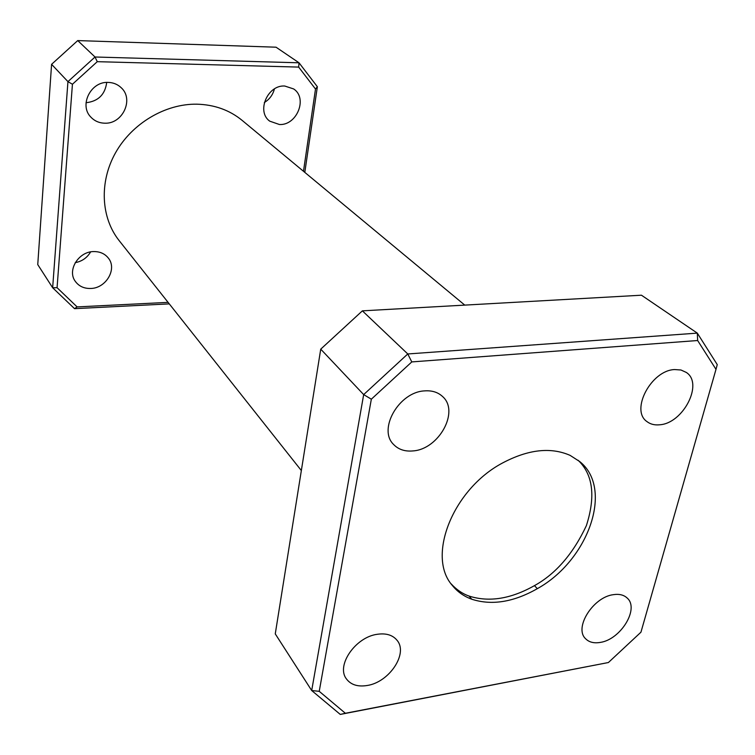 <?xml version="1.0" encoding="UTF-8"?>
<svg xmlns="http://www.w3.org/2000/svg" width="755" height="755" viewBox="0 0 755 755"><rect width="100%" height="100%" fill="white"/><g stroke="black" fill="none" stroke-linecap="round" stroke-linejoin="round"><path stroke-width="1.13" d="M284.739 86.023C267.496 84.777 256.171 111.636 269.733 121.159L279.454 124.518C296.875 125.556 307.955 98.207 293.667 88.948L284.739 86.023M93.752 251.575C78.596 251.453 66.94 270.328 75.283 281.322C78.869 286.22 83.965 288.608 90.581 288.476C105.983 288.41 117.421 269.025 108.38 258.125C104.851 253.699 99.981 251.519 93.752 251.575M108.276 82.408C90.742 81.219 78.813 105.407 90.949 117.204C94.658 121.074 99.264 123.065 104.775 123.188C122.659 124.16 134.258 99.15 121.093 87.618C117.563 84.315 113.297 82.578 108.276 82.408M674.63 369.554C651.15 370.29 630.142 410.305 646.931 421.573C650.348 424.216 654.557 425.291 659.577 424.791C683.105 423.555 703.82 383.512 686.267 372.413L680.963 369.997L674.63 369.554M613.296 594.676C593.005 597.139 573.772 628 585.597 638.73C589.089 642.26 593.987 643.486 600.291 642.411C620.648 639.551 639.56 608.738 627.235 598.092C623.875 594.902 619.223 593.77 613.296 594.676M377.236 634.294C355.463 637.097 335.909 665.542 346.385 678.858C350.839 684.813 357.804 687.022 367.26 685.483C389.212 682.227 408.342 653.632 397.158 640.438C392.817 635.049 386.173 633.001 377.236 634.294M424.669 390.882C399.017 391.845 377.566 429.406 393.648 444.525C398.498 449.527 404.935 451.66 412.966 450.924C438.853 449.357 459.823 411.39 442.581 396.535C437.975 392.241 432.002 390.354 424.669 390.882M464.778 305.114L242.147 120.394C229.501 110.041 214.382 104.643 196.8 104.181C165.279 103.68 131.965 123.424 115.506 152.831C99.018 182.248 101.01 217.836 119.167 240.637L301.349 470.554M106.71 82.437C105.105 94.583 98.207 101.349 86.042 102.727M90.609 251.915C87.146 257.785 82.021 261.372 75.245 262.655M274.414 88.93C272.866 94.847 269.507 99.386 264.325 102.529M608.398 662.531L340.269 714.419L311.692 690.532L363.674 394.601L320.733 349.15L275.264 633.889L311.692 690.532L319.233 691.325L345.375 713.277L608.398 662.531L640.948 632.19L715.995 369.346L697.648 340.524L411.786 361.919L371.337 399.197L319.233 691.325M697.648 340.524L697.309 333.125L641.448 295.205L362.381 310.852L407.775 353.963L697.309 333.125L717.25 364.608L715.995 369.346M471.762 599.225C491.76 605.67 513.608 602.15 537.315 588.673C588.221 560.559 613.928 488.853 579.802 461.626L570.119 455.378C550.678 446.847 528.085 449.423 502.349 463.089C452.707 489.438 426.518 556.539 452.283 585.38C457.36 591.722 463.853 596.337 471.762 599.225L469.072 596.072C462.475 593.779 456.482 589.683 451.094 583.804M77.727 40.581L95.026 57.002L299.027 62.797L276.047 47.197L77.727 40.581L51.585 64.326L37.75 264.59L52.652 287.749L67.941 81.625L51.585 64.326M169.29 303.887L74.537 308.663L52.652 287.749L57.069 287.693L77.114 306.907L168.082 302.368M303.482 171.281L315.505 89.033L298.659 67.091L299.027 62.797L317.364 86.731L304.803 172.385M298.659 67.091L97.272 61.674L72.433 84.249L57.069 287.693M72.433 84.249L67.941 81.625L95.026 57.002L97.272 61.674M362.381 310.852L320.733 349.15M371.337 399.197L363.674 394.601L407.775 353.963L411.786 361.919M317.364 86.731L315.505 89.033M74.537 308.663L77.114 306.907M345.375 713.277L340.269 714.419M578.113 460.257C592.996 474.499 595.752 496.271 586.399 525.593C573.13 553.811 555.822 573.819 534.474 585.625C510.852 598.942 489.051 602.424 469.072 596.072M534.474 585.625L537.315 588.673"/></g></svg>
